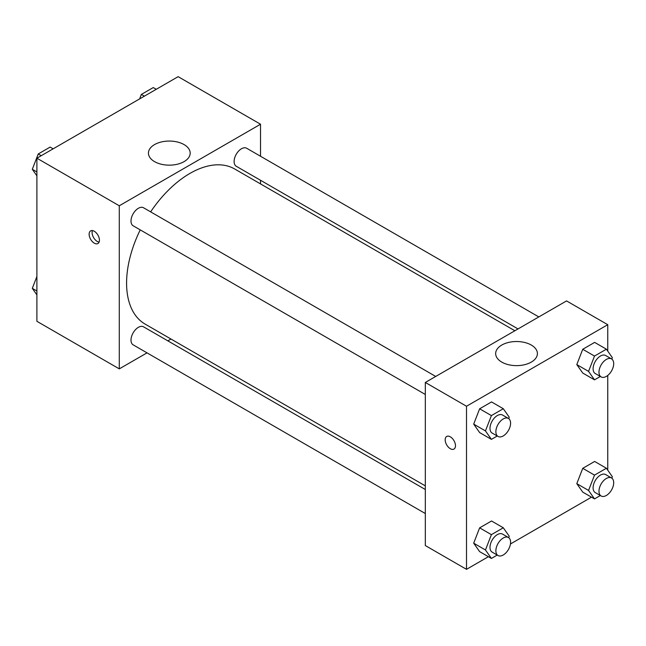 <?xml version="1.0" encoding="UTF-8"?>
<svg xmlns="http://www.w3.org/2000/svg" width="646" height="646" viewBox="0 0 646 646"><rect width="100%" height="100%" fill="white"/><g stroke="black" fill="none" stroke-linecap="round" stroke-linejoin="round"><path stroke-width="0.97" d="M147.022 352.861L119.284 368.874L36.895 321.304L36.895 158.205L178.143 76.664L260.532 124.226L260.532 156.251M260.532 180.274L260.532 183.916M154.547 144.591A20.874 12.048 180 0 1 177.303 141.975A20.874 12.048 180 0 1 190.182 153.11A20.874 12.048 180 0 1 169.309 165.158A20.874 12.048 180 0 1 148.435 153.11A20.874 12.048 180 0 1 154.547 144.591M119.284 368.874L119.284 205.775L36.895 158.205M119.284 205.775L260.532 124.226M94.276 243.154A7.284 4.207 60 0 1 89.519 236.735A7.284 4.207 60 0 1 90.634 230.897A7.284 4.207 60 0 1 97.917 235.104A7.284 4.207 60 0 1 97.917 243.518A7.284 4.207 60 0 1 94.276 243.154M92.435 230.59A7.284 4.207 -120 0 0 97.247 241.442A7.284 4.207 -120 0 0 99.088 242.113M170.98 339.029L167.831 340.846M435.719 376.457L143.557 207.778A10.401 6.008 120 0 0 133.157 213.778A10.401 6.008 120 0 0 133.157 225.793L425.318 394.472M425.318 489.507L143.557 326.836A10.401 6.008 120 0 0 135.539 329.621A10.401 6.008 120 0 0 131.001 340.095A10.401 6.008 120 0 0 133.157 344.851L425.318 513.53M538.829 316.928L246.667 148.249A10.401 6.008 120 0 0 238.649 151.035A10.401 6.008 120 0 0 234.11 161.5A10.401 6.008 120 0 0 236.258 166.264L518.019 328.935M140.23 229.879A89.552 51.704 120 0 0 126.584 283.11A89.552 51.704 120 0 0 145.132 324.106L425.318 485.873M514.87 330.76L234.684 168.994A89.552 51.704 120 0 0 150.639 211.864M488.4 556.699L466.509 569.336L425.318 545.555L425.318 382.456L566.558 300.915L607.757 324.696L607.757 351.117M510.453 543.972L591.51 497.17M473.688 424.123L479.631 432.578L473.688 424.123L479.631 408.797L473.688 424.123L485.461 430.914L491.404 415.588L503.299 408.724L509.242 417.187L508.693 418.6M491.525 401.925L479.631 408.797L491.525 401.925L503.299 408.724M576.797 364.594L582.74 373.049L576.797 364.594L582.74 349.268L576.797 364.594L588.563 371.385L594.514 356.059L606.408 349.195L612.351 357.658L611.802 359.071M594.635 342.396L582.74 349.268L594.635 342.396L606.408 349.195M576.797 483.652L582.74 492.107L576.797 483.652L582.74 468.326L576.797 483.652L588.563 490.443L594.514 475.117L606.408 468.253L612.351 476.716L611.802 478.129M594.635 461.462L582.74 468.326L594.635 461.462L606.408 468.253M466.509 569.336L466.509 406.245L607.757 324.696M607.757 375.439L607.757 470.175M473.688 543.181L479.631 551.636L473.688 543.181L479.631 527.855L473.688 543.181L485.461 549.972L491.404 534.646L503.299 527.782L509.242 536.245L508.693 537.658M491.525 520.991L479.631 527.855L491.525 520.991L503.299 527.782M501.772 362.099A20.874 12.048 180 0 1 495.66 353.58A20.874 12.048 180 0 1 516.534 341.524A20.874 12.048 180 0 1 537.407 353.58A20.874 12.048 180 0 1 524.528 364.715A20.874 12.048 180 0 1 501.772 362.099M466.509 406.245L425.318 382.456M455.478 445.74A7.284 4.207 60 0 1 453.968 449.075A7.284 4.207 60 0 1 446.685 444.868A7.284 4.207 60 0 1 446.685 436.462A7.284 4.207 60 0 1 452.297 438.416A7.284 4.207 60 0 1 455.478 445.74M446.685 436.462A7.284 4.207 -120 0 0 446.685 444.868A7.284 4.207 -120 0 0 453.968 449.075M497.242 436.002L491.404 439.377L485.461 430.914M508.434 418.438L502.556 415.039A10.401 6.008 120 0 0 494.537 417.825A10.401 6.008 120 0 0 489.991 428.298A10.401 6.008 120 0 0 492.147 433.062L498.034 436.454A10.401 6.008 120 0 0 508.434 430.446A10.401 6.008 120 0 0 508.434 418.438A10.401 6.008 120 0 0 500.424 421.224A10.401 6.008 120 0 0 495.878 431.698A10.401 6.008 120 0 0 498.034 436.454M491.404 439.377L479.631 432.578M491.404 415.588L479.631 408.797M600.352 376.473L594.514 379.848L588.563 371.385M611.544 358.91L605.657 355.51A10.401 6.008 120 0 0 597.647 358.296A10.401 6.008 120 0 0 593.101 368.769A10.401 6.008 120 0 0 595.257 373.533L601.143 376.925A10.401 6.008 120 0 0 611.544 370.917A10.401 6.008 120 0 0 611.544 358.91A10.401 6.008 120 0 0 603.525 361.695A10.401 6.008 120 0 0 598.987 372.169A10.401 6.008 120 0 0 601.143 376.925M594.514 379.848L582.74 373.049M594.514 356.059L582.74 349.268M497.242 555.059L491.404 558.435L485.461 549.972M508.434 537.496L502.556 534.097A10.401 6.008 120 0 0 494.537 536.883A10.401 6.008 120 0 0 489.991 547.356A10.401 6.008 120 0 0 492.147 552.12L498.034 555.52A10.401 6.008 120 0 0 508.434 549.512A10.401 6.008 120 0 0 508.434 537.496A10.401 6.008 120 0 0 500.424 540.282A10.401 6.008 120 0 0 495.878 550.755A10.401 6.008 120 0 0 498.034 555.52M491.404 558.435L479.631 551.636M491.404 534.646L479.631 527.855M600.352 495.53L594.514 498.906L588.563 490.443M611.544 477.967L605.657 474.568A10.401 6.008 120 0 0 597.647 477.354A10.401 6.008 120 0 0 593.101 487.827A10.401 6.008 120 0 0 595.257 492.591L601.143 495.991A10.401 6.008 120 0 0 611.544 489.983A10.401 6.008 120 0 0 611.544 477.967A10.401 6.008 120 0 0 603.525 480.753A10.401 6.008 120 0 0 598.987 491.226A10.401 6.008 120 0 0 601.143 495.991M594.514 498.906L582.74 492.107M594.514 475.117L582.74 468.326M36.895 175.825L32.3 169.284L38.243 153.958L50.138 147.094L53.142 148.83M36.895 171.941L32.3 169.284M41.247 155.694L38.243 153.958M139.625 98.895L141.353 94.429L153.247 87.565L156.251 89.301M144.357 96.165L141.353 94.429M36.895 294.883L32.3 288.342L36.895 276.504M36.895 290.999L32.3 288.342"/></g></svg>
